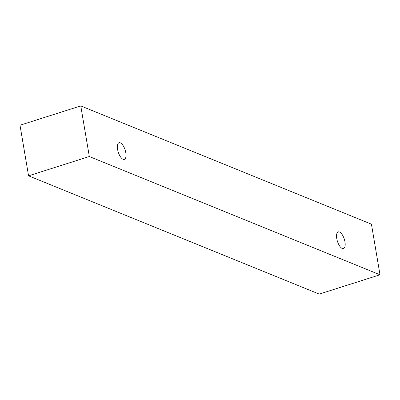 <?xml version="1.0" encoding="UTF-8"?>
<svg xmlns="http://www.w3.org/2000/svg" width="400" height="400" viewBox="0 0 400 400"><rect width="100%" height="100%" fill="white"/><g stroke="black" fill="none" stroke-linecap="round" stroke-linejoin="round"><path stroke-width="0.6" d="M120.3 142.82A8.745 3.6 -107.6 0 1 125.51 151.35A8.745 3.6 -107.6 0 1 124.34 159.39A8.745 3.6 -107.6 0 1 118.26 152.145A8.745 3.6 -107.6 0 1 119.045 142.72A8.745 3.6 -107.6 0 1 120.3 142.82M28.56 175.82L319.23 294.085L380 274.785L371.44 224.18L80.77 105.915L89.325 156.52L28.56 175.82L20 125.215L80.77 105.915M339.475 231.995A8.745 3.6 -107.6 0 1 344.685 240.53A8.745 3.6 -107.6 0 1 343.515 248.57A8.745 3.6 -107.6 0 1 337.44 241.325A8.745 3.6 -107.6 0 1 338.22 231.9A8.745 3.6 -107.6 0 1 339.475 231.995M89.325 156.52L380 274.785"/></g></svg>
